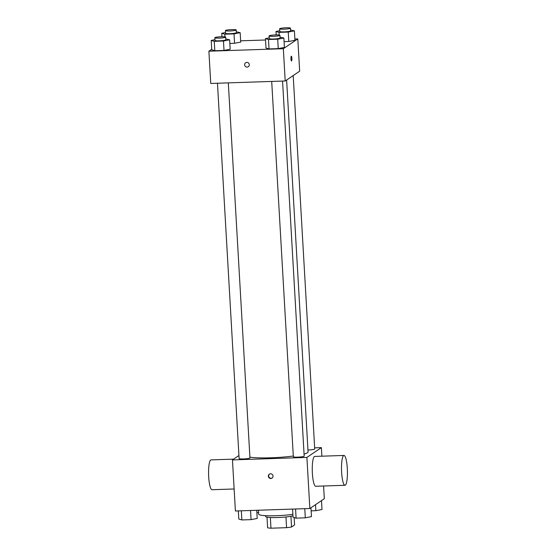 <?xml version="1.0" encoding="UTF-8"?>
<svg xmlns="http://www.w3.org/2000/svg" width="556" height="556" viewBox="0 0 556 556"><rect width="100%" height="100%" fill="white"/><g stroke="black" fill="none" stroke-linecap="round" stroke-linejoin="round"><path stroke-width="0.83" d="M294.159 517.567L294.583 524.94L291.552 526.991A14.574 1.751 -3.3 0 1 286.576 527.679L270.974 528.2A14.574 1.751 -3.3 0 1 267.617 527.79L267.005 517.143M270.355 517.504L270.974 528.2M285.958 516.969L286.576 527.679M292.963 515.878A14.922 1.793 176.7 0 1 277.639 517.532A14.922 1.793 176.7 0 1 265.58 516.468L265.539 515.669M290.934 516.295L291.552 526.991M258.429 510.227L258.658 514.168A21.705 2.606 -3.3 0 0 270.452 515.808A21.705 2.606 -3.3 0 0 292.873 514.335M323.585 485.993L324.322 498.711L309.852 508.511L235.403 510.999L232.457 459.909L238.934 455.524M314.654 447.844L321.375 447.622L306.905 457.421L309.852 508.511M306.905 457.421L232.457 459.909M268.36 476.221A2.377 2.307 55.9 0 1 272.6 474.845A2.377 2.307 55.9 0 1 269.667 478.236A2.377 2.307 55.9 0 1 268.36 476.221M249.894 457.171A31.199 3.753 -3.3 0 0 293.304 456.024M304.062 454.064A31.199 3.753 -3.3 0 0 308.066 451.965L286.618 80.015M307.948 449.999A5.428 0.653 -3.3 0 0 314.724 448.977L293.193 75.567M271.703 81.426L293.346 456.74A5.428 0.653 -3.3 0 0 298.801 457.081A5.428 0.653 -3.3 0 0 304.181 456.115L282.559 81.065M217.465 83.24L239.108 458.554A5.428 0.653 -3.3 0 0 244.564 458.895A5.428 0.653 -3.3 0 0 249.943 457.929L228.314 82.879M321.375 447.622L321.868 456.191M344.97 485.284L315.725 486.257A14.922 2.926 -91.9 0 1 312.298 471.439A14.922 2.926 -91.9 0 1 314.724 456.427L343.976 455.454A14.922 2.926 -91.9 0 1 347.361 469.354A14.922 2.926 -91.9 0 1 345.325 485.159A14.922 2.926 -91.9 0 1 344.97 485.284A14.922 2.926 -91.9 0 1 341.544 470.466A14.922 2.926 -91.9 0 1 343.976 455.454M233.589 459.138L211.03 459.895A14.922 2.926 88.1 0 0 210.675 460.02A14.922 2.926 88.1 0 0 208.639 475.818A14.922 2.926 88.1 0 0 212.024 489.718L234.132 488.981M272.148 478.014A2.377 2.307 55.9 0 1 269.493 474.094M294.875 39.01L297.808 38.913L299.67 71.175L285.2 80.981L210.752 83.463L208.889 51.201L211.718 49.282M297.808 38.913L283.338 48.713L285.2 80.981M283.338 48.713L208.889 51.201M248.296 66.706A2.377 2.307 55.9 0 1 244.64 64.823A2.377 2.307 55.9 0 1 248.88 63.447A2.377 2.307 55.9 0 1 245.947 66.831A2.377 2.307 55.9 0 1 245.634 62.779M294.951 40.268L288.793 41.478L284.074 41.63L288.793 41.478L294.951 40.268L294.409 30.858L288.251 32.067L279.042 32.373L275.984 31.477L279.737 30.74M230.17 49.22L224.012 50.429L214.804 50.735L211.746 49.838L214.804 50.735L224.012 50.429L230.17 49.22L229.628 39.81L223.47 41.012L214.262 41.325L211.204 40.428L214.957 39.691M240.637 40.817L265.525 39.99M284.408 47.413L278.25 48.615L269.041 48.921L265.99 48.024L269.041 48.921L278.25 48.615L284.408 47.413L283.866 38.003L277.708 39.205L268.499 39.511L265.441 38.614L269.194 37.884M240.713 42.082L234.556 43.285L229.836 43.444L234.556 43.285L240.713 42.082L240.164 32.672L234.013 33.874L224.805 34.18L221.747 33.284L225.5 32.554M291.559 60.951A2.377 0.466 -91.9 0 1 291.504 60.972A2.377 0.466 -91.9 0 1 290.962 58.616A2.377 0.466 -91.9 0 1 291.344 56.225A2.377 0.466 -91.9 0 1 291.886 58.443A2.377 0.466 -91.9 0 1 291.559 60.951M236.321 31.803L240.164 32.672M225.382 30.601L225.541 33.29A5.428 0.653 -3.3 0 0 230.997 33.631A5.428 0.653 -3.3 0 0 236.376 32.665L236.217 29.975A5.428 0.653 -3.3 0 0 231.303 29.614A5.428 0.653 -3.3 0 0 225.486 30.469A5.428 0.653 -3.3 0 0 225.382 30.601A5.428 0.653 -3.3 0 0 230.837 30.941A5.428 0.653 -3.3 0 0 236.217 29.975M234.013 33.874L234.556 43.285M224.805 34.18L224.958 36.835M221.747 33.284L221.941 36.71M290.566 29.989L294.409 30.858M279.626 28.794L279.779 31.483A5.428 0.653 -3.3 0 0 285.235 31.817A5.428 0.653 -3.3 0 0 290.614 30.858L290.461 28.168A5.428 0.653 -3.3 0 0 285.541 27.8A5.428 0.653 -3.3 0 0 279.724 28.655A5.428 0.653 -3.3 0 0 279.626 28.794A5.428 0.653 -3.3 0 0 285.082 29.127A5.428 0.653 -3.3 0 0 290.461 28.168M288.251 32.067L288.793 41.478M279.042 32.373L279.195 35.028M275.984 31.477L276.186 34.903M225.785 38.941L229.628 39.81M214.845 37.745L214.998 40.428A5.428 0.653 -3.3 0 0 220.454 40.769A5.428 0.653 -3.3 0 0 225.833 39.81L225.68 37.12A5.428 0.653 -3.3 0 0 220.76 36.752A5.428 0.653 -3.3 0 0 214.943 37.606A5.428 0.653 -3.3 0 0 214.845 37.745A5.428 0.653 -3.3 0 0 220.294 38.079A5.428 0.653 -3.3 0 0 225.68 37.12M223.47 41.012L224.012 50.429M214.262 41.325L214.804 50.735M211.204 40.428L211.746 49.838M280.022 37.134L283.866 38.003M269.083 35.931L269.236 38.621A5.428 0.653 -3.3 0 0 274.692 38.962A5.428 0.653 -3.3 0 0 280.071 37.996L279.918 35.306A5.428 0.653 -3.3 0 0 274.998 34.938A5.428 0.653 -3.3 0 0 269.18 35.799A5.428 0.653 -3.3 0 0 269.083 35.931A5.428 0.653 -3.3 0 0 274.539 36.272A5.428 0.653 -3.3 0 0 279.918 35.306M277.708 39.205L278.25 48.615M268.499 39.511L269.041 48.921M265.441 38.614L265.99 48.024M258.568 512.597L256.893 512.653M321.493 500.622L322.007 509.484L315.85 510.686L311.131 510.846M315.502 504.681L315.85 510.686M256.754 510.283L257.219 518.435L251.069 519.638L241.86 519.943L238.802 519.047L238.329 510.901M250.541 510.491L251.069 519.638M241.332 510.797L241.86 519.943M310.95 507.767L311.464 516.621L305.307 517.824L296.098 518.136L293.04 517.24L292.574 509.087M304.778 508.677L305.307 517.824M295.57 508.99L296.098 518.136"/></g></svg>

